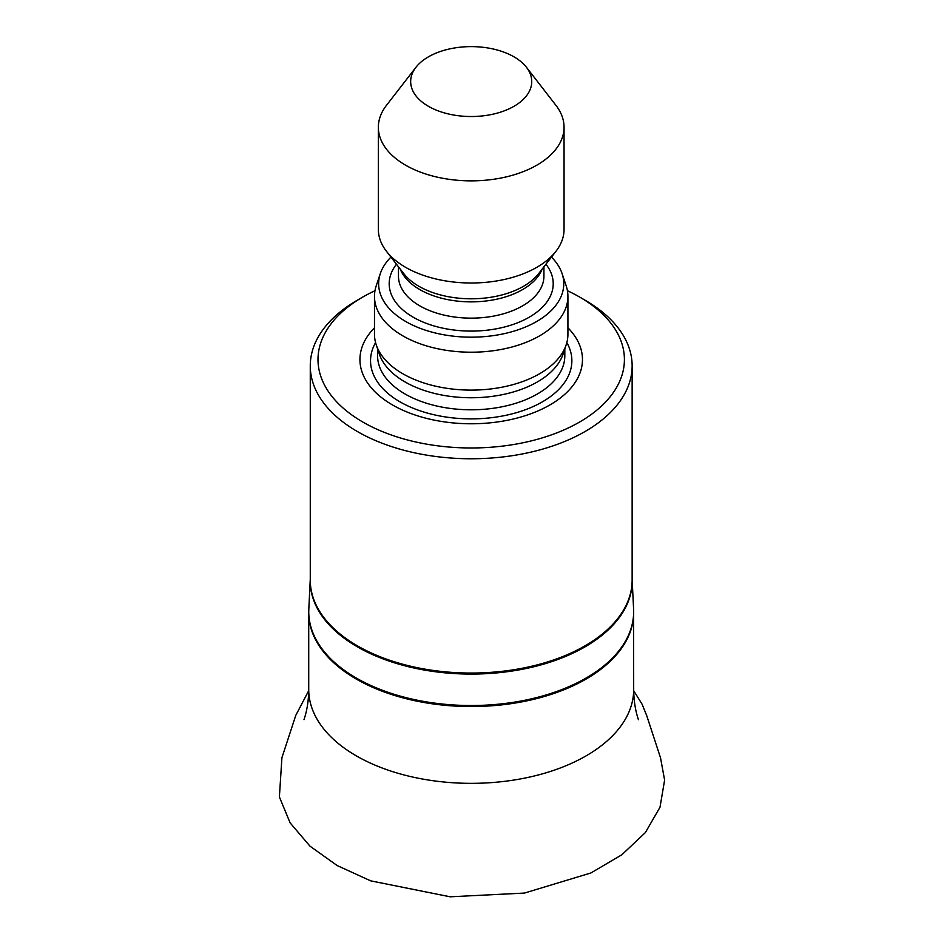 <?xml version="1.0" encoding="UTF-8"?>
<svg xmlns="http://www.w3.org/2000/svg" width="944" height="944" viewBox="0 0 944 944"><rect width="100%" height="100%" fill="white"/><g stroke="black" fill="none" stroke-linecap="round" stroke-linejoin="round"><path stroke-width="1.42" d="M567.427 290.717A153.199 88.441 180 0 1 579.533 296.994L584.997 300.157A160.928 92.913 180 0 1 632.138 365.859A160.928 92.913 180 0 1 543.012 449.002A160.928 92.913 180 0 1 374.355 440.057A160.928 92.913 180 0 1 310.269 365.859A160.928 92.913 180 0 1 357.41 300.157L362.874 296.994A153.199 88.441 180 0 1 374.992 290.717M584.997 300.157L579.533 296.994A153.199 88.441 180 0 1 579.533 422.074A153.199 88.441 180 0 1 362.885 422.074A153.199 88.441 180 0 1 362.874 296.994M567.922 327.792A111.25 64.227 180 0 1 471.209 423.773A111.25 64.227 180 0 1 374.485 327.792M551.461 257.098A92.571 53.442 180 0 1 562.093 273.607L566.164 285.784A96.713 55.838 180 0 1 567.922 296.369L567.922 334.27A96.713 55.838 180 0 1 566.164 344.843L563.131 353.941A93.621 54.056 180 0 1 471.209 397.754A93.621 54.056 180 0 1 379.276 353.941L376.243 344.843A96.713 55.838 180 0 1 374.485 334.27L374.485 296.369A96.713 55.838 180 0 1 376.243 285.784L380.314 273.607A92.571 53.442 180 0 1 390.946 257.098M566.164 344.843A96.713 55.838 180 0 1 471.209 390.108A96.713 55.838 180 0 1 376.243 344.843M567.922 296.369A96.713 55.838 180 0 1 471.209 352.206A96.713 55.838 180 0 1 374.485 296.369M562.093 273.607A92.571 53.442 180 0 1 471.209 337.173A92.571 53.442 180 0 1 380.314 273.607M526.469 67.307L555.957 105.374A92.842 53.607 180 0 1 564.052 127.251L564.052 229.404A92.842 53.607 180 0 1 555.957 251.281A92.842 53.607 180 0 1 471.209 282.999A92.842 53.607 180 0 1 386.45 251.281A92.842 53.607 180 0 1 378.355 229.404L378.355 127.251A92.842 53.607 180 0 1 386.45 105.374L415.938 67.307A60.546 34.952 180 0 1 514.02 56.852A60.546 34.952 180 0 1 526.469 67.307A60.546 34.952 180 0 1 471.209 116.525A60.546 34.952 180 0 1 415.938 67.307M564.052 127.251A92.842 53.607 180 0 1 471.209 180.859A92.842 53.607 180 0 1 378.355 127.251M633.684 612.739A162.474 93.81 180 0 1 543.697 696.684A162.474 93.81 180 0 1 373.423 687.657A162.474 93.81 180 0 1 308.723 612.739L308.723 689.533A162.474 93.81 0 0 0 373.423 764.451A162.474 93.81 0 0 0 543.697 773.49A162.474 93.81 0 0 0 633.684 689.533L633.589 609.069A162.451 93.786 0 0 1 471.209 705.522A162.451 93.786 0 0 1 308.818 609.069L308.723 612.739M632.138 579.522A160.952 92.925 180 0 1 544.287 663.951A160.952 92.925 180 0 1 374.343 655.36A160.952 92.925 180 0 1 310.269 579.522M310.269 365.859L310.269 580.135A160.928 92.913 0 0 0 374.355 654.345A160.928 92.913 0 0 0 543.012 663.29A160.928 92.913 0 0 0 632.138 580.135L632.138 365.859M566.837 342.601A100.666 58.127 180 0 1 471.209 418.876A100.666 58.127 180 0 1 375.57 342.601M564.819 348.867L564.819 355.746A93.621 54.056 180 0 1 471.209 409.802A93.621 54.056 180 0 1 377.588 355.746L377.588 348.867M545.939 264.226A82.01 47.353 180 0 1 471.209 331.084A82.01 47.353 180 0 1 396.468 264.226M543.933 266.81L543.933 276.144A72.723 41.984 180 0 1 471.209 318.14A72.723 41.984 180 0 1 398.474 276.144L398.474 266.81M542.151 269.099A72.723 41.984 180 0 1 471.209 301.868A72.723 41.984 180 0 1 400.256 269.099M555.957 251.281L538.729 273.524A73.974 42.704 180 0 1 471.209 298.8A73.974 42.704 180 0 1 403.678 273.524L386.45 251.281M638.415 719.682C635.371 710.679 633.802 700.625 633.684 689.533M308.723 689.533C308.617 700.625 307.036 710.679 303.992 719.682M310.269 579.333L308.818 609.069M632.138 579.333L633.589 609.069M633.695 690.725L642.097 704.236L646.711 715.599L660.529 757.831L664.611 780.122L659.998 807.262L645.342 832.596L621.848 854.78L590.873 872.976L524.463 893.071L450.135 896.8L370.673 880.846L337.173 865.565L309.974 846.154L290.115 822.861L279.389 796.948L281.914 757.749L295.767 715.399L308.723 690.678"/></g></svg>
